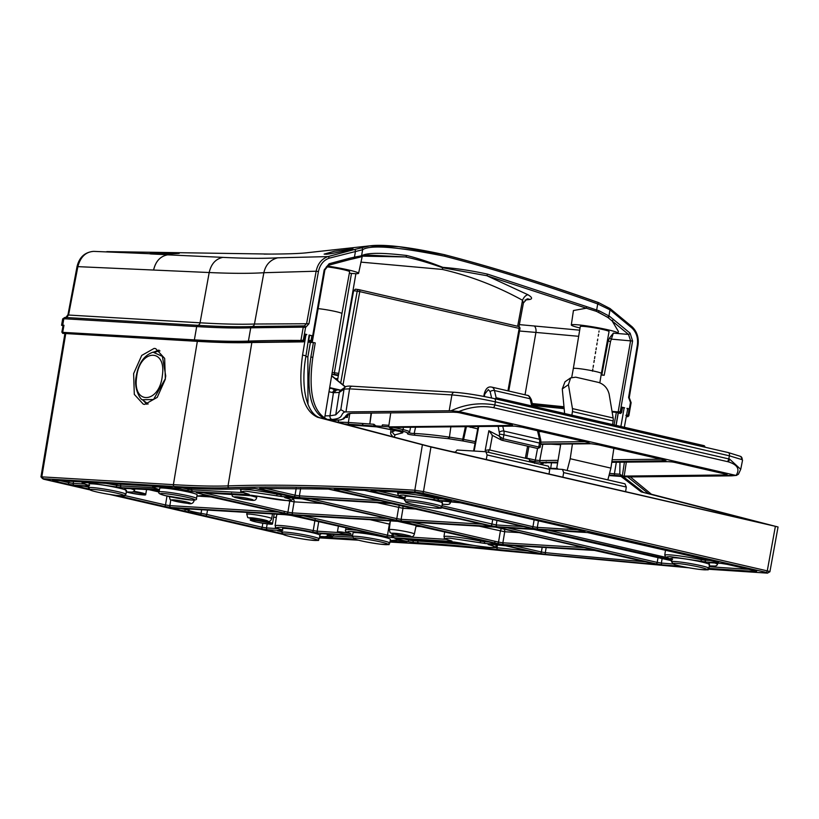 <?xml version="1.0" encoding="UTF-8"?>
<svg xmlns="http://www.w3.org/2000/svg" width="819" height="819" viewBox="0 0 819 819"><rect width="100%" height="100%" fill="white"/><g stroke="black" fill="none" stroke-linecap="round" stroke-linejoin="round"><path stroke-width="1.23" d="M608.978 475.542L627.774 476.893L735.677 475.358L458.886 411.517L451.126 410.749C465.018 404.279 479.586 402.344 494.83 404.955L729.616 459.111L740.724 469.338L742.546 460.217L742.106 459.674L729.391 455.814A3.163 1.792 -77 0 0 729.401 455.763A3.163 1.792 -77 0 0 728.306 452.569A3.163 1.792 -77 0 0 728.142 452.549L494.441 398.648M347.092 417.393L347.635 415.376A1.577 1.054 104.4 0 1 346.355 416.779L345.383 416.339L347.727 413.964L351.986 413.298L454.074 412.172A4.74 0.532 8.6 0 1 460.616 413.022L510.565 424.539A4.74 0.532 8.6 0 1 512.52 425.276A4.74 0.532 8.6 0 1 511.65 425.45L389.414 426.863L375.89 425.911L373.884 424.262A1.577 0.911 94 0 0 374.539 426.034L375.89 425.911M348.167 414.455L348.003 415.448M562.448 469.4L624.969 483.824L626.3 487.049L563.687 472.604L562.448 469.4L549.406 468.632M625.614 491.676L626.3 487.049M562.868 477.201L563.687 472.604M455.006 392.332C466.226 393.243 479.269 395.331 494.103 398.577A3.163 1.792 -77 0 1 494.277 398.597C479.279 395.301 466.062 393.192 454.647 392.281A3.163 2.6 -86.6 0 1 455.006 392.332M560.636 444.748L551.064 444.185M389.864 427.477A1.587 1.29 -90.6 0 1 389.363 427.487L514.475 426.105L522.133 427.211L587.325 442.24L589.516 443.407L540.735 443.949M540.673 444.297L591.103 443.744A1.577 1.29 -90.6 0 1 590.857 443.714L598.515 444.819L663.697 459.848L665.888 461.015A1.577 1.29 -90.6 0 1 664.977 460.196M381.808 426.33L382.473 424.866L388.882 425.317L388.656 426.812M545.782 462.694L557.626 462.899M545.372 462.674A1.577 1.29 -90.6 0 1 544.87 462.674L547.205 462.653L545.73 463.032M546.212 461.947L547.205 462.653L545.034 462.694M589.629 443.099L589.516 443.407A1.587 1.29 -90.6 0 1 588.605 442.588M475.03 443.284L463.011 440.991L463.595 439.414L475.337 441.646M415.55 427.231L414.189 433.476C423.935 433.947 435.391 435.124 448.566 437.008L448.423 438.667L415.008 435.268C410.032 434.776 407.483 434.213 407.371 433.579C408.661 433.067 406.838 432.217 401.924 431.05L390.438 428.398L389.363 427.487M589.834 443.724L591.103 443.744M666.001 460.708L611.875 461.619M393.959 437.151L395.239 434.766L402.538 432.852C403.521 432.504 402.272 431.92 398.792 431.081L376.279 426.801L350.686 425M543.417 463.114L539.977 464.015M611.773 462.305L668.724 461.67A4.74 0.532 8.6 0 1 675.265 462.52L725.214 474.037A4.74 0.532 8.6 0 1 727.17 474.774A4.74 0.532 8.6 0 1 726.299 474.948L624.211 476.085A4.74 0.532 8.6 0 1 624.201 476.085L609.111 475.01M451.126 410.749L344.768 411.937L340.817 409.664L344.041 389.107L339.261 392.455L333.435 392.7L329.965 415.806L335.749 414.844L339.261 392.455A3.163 3.143 -125 0 1 340.55 390.366L340.55 390.366A3.163 3.143 -125 0 1 342.915 389.854M327.416 419.502L332.053 419.451C344.277 418.396 339.813 414.312 344.768 411.937M345.249 417.219A1.577 1.566 -135.4 0 1 344.43 417.311L342.629 419.144L340.264 419.942L330.395 420.301M371.068 413.093L369.819 423.976L348.382 422.471L349.805 413.462M347.276 417.424L344.43 417.311M348.976 413.636L346.744 415.898A1.577 1.566 -135.4 0 1 345.383 416.339M351.146 413.349L351.986 413.298L351.146 413.349M450.849 426.832L449.436 437.131L462.715 439.219L465.468 426.433M740.724 469.338L738.38 474.324L736.056 475.409C740.181 469.164 737.52 464.619 728.06 461.762L493.345 407.627C482.268 405.538 470.782 406.838 458.886 411.517M533.149 462.643A3.163 3.041 -104.6 0 1 532.575 462.029M395.567 430.364L390.643 432.401L390.724 433.988L392.925 436.885M402.538 432.852A3.163 3.041 -104.6 0 1 400.552 431.582M336.537 390.12L333.435 392.7L328.992 391.769M332.053 419.451A3.163 2.59 89.4 0 1 329.965 415.806L325.01 415.868M466.41 426.638L463.595 439.414L462.715 439.219A1.587 0.563 -83.9 0 0 463.011 440.991L448.423 438.667A1.587 0.778 -77.8 0 0 449.436 437.131L448.566 437.008M477.712 428.9L468.488 426.638M558.046 460.35L539.731 460.554A1.587 1.29 89.4 0 0 540.775 462.407L557.739 462.213M542.823 444.277L539.731 460.554L535.339 460.094A1.587 0.891 103 0 1 534.213 461.558L540.775 462.407M563.114 444.021L540.673 444.267M373.884 424.262L369.819 423.976L371.468 413.083M344.093 423.966L349.037 424.242A1.587 0.911 94 0 1 348.382 422.471L338.278 422.072A1.587 1.29 89.4 0 0 338.267 422.409M539.557 464.127L539.916 464.025A1.577 1.525 -104.6 0 1 539.342 464.035L539.271 464.056M557.575 468.499L550.685 468.314L551.494 462.97M409.06 432.371C409.183 432.995 410.892 433.364 414.189 433.476L415.008 435.268M403.48 427.364L403.05 429.586C408.517 430.896 410.534 431.818 409.101 432.36M338.564 420.178L338.278 422.072L337.059 422.092M453.368 412.182L457.033 412.397M616.308 462.254L614.414 473.832L619.829 474.211L622.338 475.89L624.406 462.162M619.942 462.213L619.829 474.211M470.362 427.385A3.163 0.921 101.3 0 1 470.536 426.617M389.383 427.498L514.731 426.126M410.565 427.283L409.613 432.033L407.371 433.579M340.612 390.141L329.74 387.633L335.247 390.028M727.292 461.578A3.163 1.792 103 0 0 728.777 458.906L729.391 455.814L495.352 401.842C478.859 398.259 464.373 395.956 451.904 394.912L349.58 388.851L344.041 389.107A3.163 3.143 -125 0 1 345.342 387.018L331.623 375.901M624.201 476.085L622.338 475.89M542.915 463.769L542.137 463.308A1.577 1.525 75.4 0 0 542.772 463.288L544.973 462.704A1.577 1.525 75.4 0 1 544.4 462.715L544.87 462.674M671.682 461.896L668.017 461.681M390.755 412.868L388.882 425.317M613.861 448.362L610.902 468.12L607.852 479.873M613.134 420.935L572.44 411.547A6.327 3.573 -77 0 0 572.44 408.599L568.427 384.674L570.628 377.897L575.726 377.17L598.617 382.442C604.084 384.295 607.585 388.165 609.121 394.052L613.134 417.987A6.327 3.573 103 0 1 613.134 420.935L612.592 424.57M572.44 411.547L571.887 415.182M564.598 413.503A31.624 17.854 103 0 0 564.486 411.957L562.284 388.912L564.997 381.787L570.628 377.897M556.603 469.052L560.749 444.082M572.42 443.949L570.208 458.732L567.147 470.485M570.208 458.732L610.902 468.12M488.626 452.375L488.871 449.795L485.186 450.43L488.861 430.712L492.475 435.35M529.32 461.762L529.565 459.183L488.871 449.795M501.791 440.202L501.914 440.253A1.577 0.891 -77 0 0 503.163 438.789L499.191 436.097L501.791 440.202A1.577 0.891 -77 0 0 501.914 440.253L537.52 448.464A1.577 0.891 103 0 1 537.397 448.413L502.037 440.264M540.243 446.57L538.769 447.01A1.577 0.891 103 0 1 537.52 448.464C539.711 447.798 540.622 447.174 540.243 446.57L540.827 443.458L539.506 443.048A6.327 3.573 -77 0 0 539.496 439.281L537.51 430.753M487.1 454.944L485.862 451.74L548.382 466.154L549.713 469.379L487.1 454.944L486.281 459.541M549.027 474.006L549.713 469.379M455.19 452.375L457.053 450.03L485.862 451.74M621.426 476.709L641.185 491.881L763.359 523.443L429.033 446.335L327.805 419.615C313.114 412.878 308.118 392.147 312.817 357.422L315.233 342.915L313.411 342.496A1597.9 125.368 -170.1 0 0 310.391 342.475L307.862 356.951L307.964 404.32M310.391 342.475L308.394 342.014M326.382 266.769A14.609 1.147 -170.1 0 1 341.636 269.287A14.609 1.147 -170.1 0 1 349.621 271.734L341.933 313.595A14.23 1.116 -170.1 0 0 336.015 311.629A14.23 1.116 -170.1 0 0 318.12 308.64M573.331 368.54L580.282 326.546A14.609 1.147 -170.1 0 1 582.923 326.341A14.609 1.147 -170.1 0 1 599.129 328.716A14.609 1.147 -170.1 0 1 609.06 331.562L601.371 373.433A14.23 1.116 -170.1 0 0 595.454 371.468A14.23 1.116 -170.1 0 0 575.911 368.345A14.23 1.116 -170.1 0 0 573.331 368.54L571.723 377.324M599.078 330.927L598.884 332.135M598.535 334.265L598.228 336.148M597.737 339.138L597.44 340.95M597.112 342.936L596.795 344.912M596.314 347.85L595.997 349.754M595.689 351.617L595.352 353.665M594.881 356.562L594.553 358.568M594.266 360.288L593.918 362.428M593.458 365.264L593.11 367.373M592.843 368.97L592.485 371.181M612.131 411.977A1595.647 125.194 -170.1 0 0 616.359 412.366L614.076 424.918M616.359 412.366L618.191 412.786L616.001 425.358M623.443 476.832L643.56 492.434L769.768 524.928M770.167 525.02L648.423 493.55L627.712 476.955M630.354 476.924L651.402 494.236L778.05 526.996L769.901 571.764L767.403 573.126A1.577 1.3 93.3 0 0 767.638 573.105M776.985 526.689L430.948 446.99L317.588 417.26C302.876 410.514 297.87 389.783 302.559 355.057L305.866 335.258L306.797 334.51L304.688 334.019L303.992 341.093A0.952 0.829 71 0 1 303.46 341.81L303.102 341.871A0.952 0.86 -89.6 0 1 302.948 341.851L303.081 341.84A0.952 0.829 71 0 0 303.46 341.81L305.344 334.244L304.688 334.019M309.541 335.329A1599.794 125.522 9.9 0 1 309.602 335.34L311.906 335.688L309.111 335.043L305.978 355.845C300.389 386.527 306.296 414.332 320.567 417.946L425.604 445.556M426.003 445.649L325.44 419.062C310.79 412.346 305.937 391.646 310.882 356.971L313.411 342.496M251.853 342.485L228.03 485.892A1603.827 125.839 9.9 0 1 414.813 490.223L423.484 491.595L430.948 446.99M775.368 526.422L767.27 570.874C770.126 571.57 770.628 571.897 768.765 571.846M627.293 408.527L629.084 408.835L626.965 408.343L627.579 409.469L624.334 427.283M616.113 425.389L618.232 413.257M622.46 407.749L624.139 407.903L620.894 426.484M673.105 564.004A1595.637 125.194 9.9 0 1 661.363 563.073L657.207 562.397A1.577 0.891 103 0 1 656.05 563.851L662.274 564.875A1.577 1.208 -85.4 0 1 661.363 563.073L662.131 558.538M665.499 550.112L664.741 555.231A26.761 2.099 9.9 0 1 701.453 559.664A1.577 0.594 101.7 0 1 700.573 561.189L706.224 562.039A1.577 1.3 -86.6 0 1 705.22 560.186L701.453 559.664L701.678 558.456M593.744 533.558A1.577 0.891 -77 0 0 593.826 533.578A1.577 0.891 -77 0 0 593.908 533.589L587.397 532.555A1.577 1.3 93.4 0 0 587.571 532.575L541.113 529.832A1.577 1.3 -86.6 0 1 540.929 529.801L542.045 530.528A1.577 0.891 -77 0 0 542.884 529.934M717.546 562.121A1.577 1.3 93.4 0 0 718.345 562.755L717.239 562.039A1.577 0.891 103 0 1 717.147 562.018L587.571 532.575A1.577 1.3 93.4 0 0 587.725 532.575M538.329 529.197A1.577 1.3 -86.6 0 1 537.315 527.395L532.974 526.699A1.577 0.891 103 0 1 531.807 528.163L538.329 529.197L584.786 531.951L583.671 531.234A1.577 0.891 103 0 1 583.589 531.224L460.288 502.784A1.577 0.891 -77 0 0 460.37 502.794L453.859 501.76A1.577 1.3 93.4 0 0 454.187 501.781M583.978 531.316A1.577 1.3 93.4 0 0 584.786 531.951M305.303 334.48L306.797 334.51M624.651 407.811L621.867 407.166L622.522 407.391L621.621 412.561L620.495 413.462A0.952 0.778 93.4 0 1 620.392 413.441L621.048 411.824L621.314 412.694M540.038 530.374A1.577 0.891 -77 0 0 540.12 530.405A1.577 0.891 -77 0 0 540.202 530.415L533.691 529.371A1.577 1.3 93.4 0 0 533.865 529.402L500.03 527.395A1.577 1.3 -86.6 0 1 499.856 527.375L500.962 528.091A1.577 0.891 -77 0 0 501.801 527.497M540.202 530.415L671.693 560.739L533.865 529.402A1.577 1.3 93.4 0 0 534.019 529.402M370.833 491.349A1.577 0.891 -77 0 0 370.915 491.38A1.577 0.891 -77 0 0 370.997 491.39L364.322 490.346L334.51 489.26A1.577 1.382 -88.2 0 1 334.285 489.23L335.647 489.967A1.577 0.891 -77 0 0 336.517 489.322M492.7 519.461L491.891 524.273A1.577 0.891 103 0 1 490.724 525.726L497.246 526.771A1.577 1.3 -86.6 0 1 496.232 524.969L341.001 489.475M530.272 528.132A1.577 1.3 93.4 0 0 531.081 528.777L529.965 528.05A1.577 0.891 103 0 1 529.883 528.04L441.349 507.626L529.965 528.05M460.206 502.764A1.577 0.891 -77 0 0 460.288 502.784L441.902 501.064A1.577 1.3 -86.6 0 1 441.728 501.033L442.086 501.576A1.577 1.147 -75.3 0 0 443.048 501.136M670.884 558.2L669.195 559.848L666.543 557.504M404.443 500.174L405.088 496.488A18.98 1.484 9.9 0 1 413.82 496.744A18.98 1.484 9.9 0 1 432.923 500.02A18.98 1.484 9.9 0 1 442.475 503.02L441.83 506.705C438.042 508.23 447.358 508.701 432.074 507.76C420.526 506.152 412.059 504.463 406.705 502.692L404.443 500.174A18.98 1.484 9.9 0 1 413.175 500.429A18.98 1.484 9.9 0 1 432.278 503.705A18.98 1.484 9.9 0 1 441.83 506.705M671.508 561.773L672.153 558.087A18.98 1.484 9.9 0 1 680.886 558.343A18.98 1.484 9.9 0 1 699.999 561.609A18.98 1.484 9.9 0 1 709.541 564.608L708.896 568.294C705.108 569.829 714.434 570.29 699.139 569.359C687.591 567.741 679.135 566.052 673.771 564.281L671.508 561.773A18.98 1.484 9.9 0 1 680.241 562.029A18.98 1.484 9.9 0 1 699.354 565.294A18.98 1.484 9.9 0 1 708.896 568.294M352.395 536.558L353.04 532.872A18.98 1.484 9.9 0 1 361.773 533.128A18.98 1.484 9.9 0 1 380.886 536.404A18.98 1.484 9.9 0 1 390.428 539.393L389.783 543.079C385.995 544.615 395.321 545.085 380.026 544.144C368.478 542.536 360.022 540.837 354.658 539.066L352.395 536.558A18.98 1.484 9.9 0 1 361.128 536.814A18.98 1.484 9.9 0 1 380.241 540.09A18.98 1.484 9.9 0 1 389.783 543.079M159.736 488.288A18.98 1.484 9.9 0 1 163.165 488.032A18.98 1.484 9.9 0 1 184.214 491.124A18.98 1.484 9.9 0 1 197.123 494.819L196.478 498.505A18.98 1.484 9.9 0 0 183.569 494.809A18.98 1.484 9.9 0 0 162.52 491.717A18.98 1.484 9.9 0 0 159.091 491.973L159.736 488.288M281.849 532.381L282.494 528.695A18.98 1.484 9.9 0 1 291.226 528.951A18.98 1.484 9.9 0 1 310.34 532.227A18.98 1.484 9.9 0 1 319.881 535.216L319.236 538.902C315.458 540.438 324.774 540.909 309.49 539.967C297.932 538.359 289.476 536.66 284.111 534.889L281.849 532.381A18.98 1.484 9.9 0 1 290.581 532.637A18.98 1.484 9.9 0 1 309.695 535.913A18.98 1.484 9.9 0 1 319.236 538.902M88.544 487.796L89.189 484.111A18.98 1.484 9.9 0 1 97.922 484.367A18.98 1.484 9.9 0 1 117.035 487.643A18.98 1.484 9.9 0 1 126.576 490.642L125.931 494.328C122.144 495.853 131.47 496.324 116.175 495.393C104.627 493.775 96.171 492.086 90.807 490.315L88.544 487.796A18.98 1.484 9.9 0 1 97.277 488.052A18.98 1.484 9.9 0 1 116.39 491.328A18.98 1.484 9.9 0 1 125.931 494.328M446.396 539.363L393.1 535.995L394.103 537.796L392.782 535.923L393.1 533.834M159.224 491.216A9.49 0.747 9.9 0 1 156.818 490.284A9.49 0.747 9.9 0 1 157.361 490.141L124.508 488.339A1.577 1.31 93.1 0 0 124.693 488.359L157.361 490.141M338.687 532.545L317.137 531.183A1.577 1.28 93.6 0 0 318.13 532.985L352.641 535.176A9.49 0.747 9.9 0 1 341.359 533.241A9.49 0.747 9.9 0 1 337.408 531.93A9.49 0.747 9.9 0 1 350.86 533.599C343.366 530.794 349.048 530.763 367.926 533.497L367.844 532.688M144.799 404.402L157.238 397.369L165.346 379.166L164.66 358.394L155.682 348.618L154.156 348.392L141.728 355.426L133.62 373.628L134.306 394.4L143.284 404.176L144.799 404.402M708.773 562.622A1.577 1.3 93.4 0 0 708.947 562.653L721.068 563.37A1.577 1.3 -86.6 0 1 720.894 563.339L708.773 562.622L709.315 565.888L714.936 566.072L716.645 565.612L717.475 564.434A26.761 2.099 -170.1 0 0 714.772 562.991M721.222 563.37A1.577 1.3 -86.6 0 1 721.068 563.37L727.323 564.373A1.577 0.891 -77 0 0 727.405 564.383L720.894 563.339M755.2 570.792A1.577 0.891 -77 0 0 755.282 570.812A1.577 0.891 -77 0 0 755.364 570.833L727.405 564.383M755.671 570.904A1.577 1.3 93.4 0 0 756.469 571.549L755.364 570.833M535.954 552.784A1.577 1.075 95.7 0 0 536.64 553.501C538.789 553.664 538.636 553.439 536.189 552.835A1.577 0.891 103 0 1 536.107 552.825A1.577 0.891 103 0 1 536.025 552.794M473.515 545.413A483.937 37.971 -170.1 0 0 417.731 541.031L413.063 540.755A1.577 1.3 93.4 0 0 414.066 542.557L418.734 542.833C441.502 544.185 467.833 546.416 497.737 549.539L536.64 553.501M413.278 539.465L413.063 540.755L408.712 540.059A1.577 0.891 103 0 1 407.555 541.523L414.066 542.557M397.379 538.452A1.577 0.891 103 0 1 396.58 538.994L407.555 541.523M395.127 538.298L396.58 538.994M454.627 542.065A1.577 1.28 -86.4 0 1 454.31 542.045L394.727 538.278M459.868 542.884A1.577 0.624 -78.2 0 0 459.92 542.905A1.577 0.624 -78.2 0 0 459.971 542.905L454.31 542.045M489.332 544.205A1.577 1.147 104.7 0 1 488.38 544.645C496.017 546.56 496.631 547.501 490.192 547.491C479.279 546.437 469.205 544.911 459.971 542.905M488.37 544.133A1.577 1.3 -86.6 0 1 488.011 544.113L488.38 544.645M499.58 544.799A1.577 1.3 -86.6 0 1 499.242 544.778L488.011 544.113M505.599 545.782A1.577 0.891 -77 0 0 505.671 545.802A1.577 0.891 -77 0 0 505.763 545.812L499.242 544.778M174.539 488.104L174.621 488.912C179.003 489.516 179.668 489.404 176.597 488.574A1.577 0.891 103 0 1 176.515 488.564A1.577 0.891 103 0 1 176.433 488.533M153.952 487.745L120.536 485.913L116.922 485.38L117.148 484.019M99.242 482.964L82.125 482.186L81.798 481.388M84.48 484.019L73.198 483.353A1.577 1.3 93.4 0 0 74.201 485.155L88.851 486.025M73.515 481.439L73.198 483.353L68.857 482.657A1.577 0.891 103 0 1 67.69 484.121L74.201 485.155M54.597 480.323A1.577 0.891 103 0 1 53.767 480.907L67.69 484.121M52.529 480.18L52.825 480.21A1.577 1.3 -86.6 0 1 52.651 480.19L53.767 480.907M168.13 487.029A1.577 1.3 -86.6 0 1 167.793 487.008L52.651 480.19M174.15 488.011A1.577 0.891 -77 0 0 174.222 488.032A1.577 0.891 -77 0 0 174.314 488.042L167.793 487.008M406.009 541.492A1.577 1.3 93.4 0 0 406.818 542.127L405.702 541.41A1.577 0.891 103 0 1 405.62 541.4A1.577 0.891 103 0 1 405.538 541.369M352.405 537.162L333.456 536.046L331.296 536.988L319.625 536.721M272.072 530.477A1.577 0.891 103 0 1 271.232 531.06L282.074 533.568M270.475 530.364A1.577 1.3 -86.6 0 1 270.116 530.343L271.232 531.06M333.773 534.428L333.456 536.046L327.805 534.93L327.211 536.066A3.163 2.795 53.3 0 1 331.296 536.988M397.031 539.864A1.577 1.546 121.2 0 1 396.12 539.997L390.202 540.673L394.379 540.909L398.034 539.956M403.255 540.847A1.577 0.891 -77 0 0 403.327 540.868A1.577 0.891 -77 0 0 403.409 540.878L396.12 539.997M255.088 488.472A1.577 1.464 -91 0 1 254.617 488.462L235.104 488.963C220.905 489.475 202.436 489.056 179.709 487.714L175.041 487.438L176.157 488.155L192.332 491.595L249.037 494.707L248.566 494.154C240.796 492.239 240.008 491.257 246.202 491.216L281.92 496.58L293.151 497.246L261.609 489.506L254.617 488.462M235.104 488.963A1.577 1.474 87.9 0 0 235.432 488.994L254.914 488.482L291.953 496.519A1.577 0.891 -77 0 0 292.045 496.529M292.352 496.611A1.577 1.3 93.4 0 0 293.151 497.246M285.626 495.055L280.917 494.778A1.577 1.3 93.4 0 0 281.92 496.58M281.04 494L280.917 494.778L277.15 494.215A1.577 0.594 101.7 0 1 276.279 495.73M248.218 494.072A1.577 1.31 93.1 0 0 249.037 494.707M243.468 492.649L191.503 489.803L192.332 491.595M191.748 488.37L191.503 489.803L188.288 489.219A1.577 0.891 103 0 1 187.121 490.683M176.986 487.561A1.577 0.891 103 0 1 176.157 488.155M397.839 521.334A1.577 1.3 -86.6 0 1 397.502 521.314L295.854 515.294A1.577 1.3 93.4 0 0 296.212 515.315M403.859 522.317A1.577 0.891 -77 0 0 403.931 522.338A1.577 0.891 -77 0 0 404.023 522.348L397.502 521.314M494.891 541.891A1.577 0.891 -77 0 0 495.434 543.447A1.577 0.891 -77 0 0 495.526 543.458L404.023 522.348M495.833 543.54A1.577 1.3 93.4 0 0 496.642 544.174L495.526 543.458M489.107 541.983L484.398 541.707A1.577 1.3 93.4 0 0 485.401 543.509L496.642 544.174M484.52 540.929L484.398 541.707L480.64 541.144A1.577 0.594 101.7 0 1 479.76 542.659L485.401 543.509M451.197 540.857A1.577 1.167 -75.2 0 0 451.464 540.929C444.052 539.056 443.54 538.134 449.938 538.165L479.76 542.659M450.921 540.796A1.577 1.28 93.6 0 0 451.73 541.451L451.464 540.929M392.782 535.923L391.82 535.861A1.577 1.28 93.6 0 0 392.813 537.663L393.796 537.725M392.209 533.548L391.82 535.861L387.51 535.165A1.577 0.891 103 0 1 386.343 536.629L392.813 537.663M297.809 515.427A1.577 0.891 103 0 1 296.969 516.021L386.343 536.629M285.851 497.276A1.577 1.147 104.7 0 1 284.899 497.717C292.434 499.6 293.12 500.552 286.967 500.573L257.289 496.15A1.577 0.573 101.6 0 1 257.238 496.14A1.577 0.573 101.6 0 1 257.197 496.13M284.408 497.174L284.705 497.215A1.577 1.3 -86.6 0 1 284.531 497.184L284.899 497.717M296.099 497.87A1.577 1.3 -86.6 0 1 295.761 497.85L284.531 497.184M302.119 498.853A1.577 0.891 -77 0 0 302.191 498.873A1.577 0.891 -77 0 0 302.283 498.894L295.761 497.85M284.705 497.215L302.191 498.873L393.693 519.983A1.577 0.891 -77 0 0 393.785 519.993L302.283 498.894M394.093 520.075A1.577 1.3 93.4 0 0 394.901 520.71L393.785 519.993M387.367 518.519L292.24 512.889A1.577 1.3 93.4 0 0 293.243 514.69L394.901 520.71M287.397 500.614L294.093 501.852L292.24 512.889L287.899 512.192A1.577 0.891 103 0 1 286.732 513.656L293.243 514.69M198.229 492.393A1.577 0.891 103 0 1 197.359 493.048L286.732 513.656M196.57 492.342A1.577 1.31 -86.9 0 1 196.202 492.321L197.359 493.048M252.017 495.331A1.577 1.31 -86.9 0 1 251.679 495.311L196.826 492.301M203.716 495.28A1.577 1.546 121.2 0 1 202.815 495.413L196.898 496.099L202.539 496.283L204.719 495.372M209.94 496.263A1.577 0.891 -77 0 0 210.022 496.283A1.577 0.891 -77 0 0 210.104 496.304L202.815 495.413M284.254 511.977A1.577 0.891 -77 0 0 284.807 513.533A1.577 0.891 -77 0 0 284.889 513.544L210.104 496.304M285.196 513.626A1.577 1.3 93.4 0 0 286.005 514.271L284.889 513.544M278.47 512.08L169.85 505.64A1.577 1.3 93.4 0 0 170.854 507.452L286.005 514.271M170.833 499.795L169.85 505.64L165.51 504.954A1.577 0.891 103 0 1 164.343 506.408L170.854 507.452M78.757 485.892A1.577 0.891 103 0 1 77.928 486.486L88.769 488.984M76.812 485.759L88.78 486.466L76.986 485.79A1.577 1.3 -86.6 0 1 76.812 485.759L77.928 486.486M126.065 488.431A1.577 1.075 104.1 0 1 125.123 488.923L126.351 491.922L132.002 492.106L133.671 491.646L134.511 490.468A26.761 2.099 -170.1 0 0 130.774 488.697M318.765 521.365L317.137 531.183L313.237 530.579A1.577 0.686 102.1 0 1 312.274 532.084L318.13 532.985M277.784 528.603L266.503 527.938A1.577 1.3 93.4 0 0 267.506 529.739L282.166 530.61M267.178 523.873L266.503 527.938L262.162 527.241A1.577 0.891 103 0 1 260.995 528.705L267.506 529.739M175.42 508.179A1.577 0.891 103 0 1 174.58 508.773L260.995 528.705M173.341 508.046L173.638 508.077A1.577 1.3 -86.6 0 1 173.464 508.056L174.58 508.773M288.943 514.895A1.577 1.3 -86.6 0 1 288.616 514.864L173.464 508.056M294.963 515.868A1.577 0.891 -77 0 0 295.045 515.898A1.577 0.891 -77 0 0 295.127 515.909L288.616 514.864M369.748 533.118A1.577 0.891 -77 0 0 369.819 533.138A1.577 0.891 -77 0 0 369.912 533.159L295.127 515.909M380.753 500.685L299.396 495.874A1.577 1.3 93.4 0 0 300.399 497.676L388.278 502.876L387.162 502.16A1.577 0.891 103 0 1 387.08 502.149L388.462 502.497M300.634 488.482L299.396 495.874L295.055 495.178A1.577 0.891 103 0 1 293.888 496.642L300.399 497.676M262.193 488.38A1.577 0.891 103 0 1 261.271 489.117L293.888 496.642M260.268 488.38A1.577 1.454 -90.7 0 1 259.684 488.38L261.271 489.117M334.725 490.069A1.577 0.891 -77 0 0 334.807 490.09A1.577 0.891 -77 0 0 334.889 490.1L328.112 489.056L259.684 488.38M492.28 526.402L397.379 504.514A1.577 0.891 103 0 1 397.297 504.504A1.577 0.891 103 0 1 397.215 504.484M482.473 524.15L401.136 519.338A1.577 1.3 93.4 0 0 402.139 521.14L492.7 526.504M377.344 502.692L402.979 508.302L401.136 519.338L396.795 518.642A1.577 0.891 103 0 1 395.628 520.106L402.139 521.14M304.955 498.413A1.577 0.891 103 0 1 304.125 498.996L395.628 520.106M302.887 498.269L303.184 498.3A1.577 1.3 -86.6 0 1 303.01 498.28L304.125 498.996M391.195 503.501A1.577 1.3 -86.6 0 1 390.868 503.48L303.01 498.28M590.929 549.17A1.577 1.3 93.4 0 0 591.738 549.805L590.622 549.088A1.577 0.891 103 0 1 590.54 549.068L591.922 549.426M584.213 547.614L502.876 542.802A1.577 1.3 93.4 0 0 503.88 544.604L591.738 549.805M479.084 526.156L504.719 531.756L502.876 542.802L498.536 542.106A1.577 0.891 103 0 1 497.368 543.56L503.88 544.604M406.705 521.877A1.577 0.891 103 0 1 405.866 522.461L497.368 543.56M404.627 521.734L404.924 521.764A1.577 1.3 -86.6 0 1 404.75 521.744L405.866 522.461M495.382 527.119L404.75 521.744M600.696 551.412A1.577 0.891 -77 0 0 600.777 551.433A1.577 0.891 -77 0 0 600.859 551.443L653.132 563.503A1.577 1.198 94.7 0 0 653.931 564.199C655.702 564.301 655.435 564.066 653.132 563.503A1.577 0.891 103 0 1 653.05 563.492L654.432 563.841M645.7 561.793A1595.637 125.194 9.9 0 1 545.3 552.651A1.577 1.085 95.6 0 0 546.099 554.432L653.931 564.199M546.171 547.573L545.3 552.651L541.379 551.986A1.577 0.891 103 0 1 540.223 553.449L546.099 554.432M508.445 545.331A1.577 0.891 103 0 1 507.606 545.925L540.223 553.449M506.848 545.229A1.577 1.3 -86.6 0 1 506.49 545.208L507.606 545.925M594.676 550.429A1.577 1.3 -86.6 0 1 594.348 550.409L506.49 545.208M450.44 500.511A1.577 1.3 93.4 0 0 451.249 501.156L450.133 500.44A1.577 0.891 103 0 1 450.051 500.419A1.577 0.891 103 0 1 449.969 500.399M443.724 498.966L438.104 498.628A1.577 1.3 93.4 0 0 439.117 500.44L451.249 501.156M438.257 497.706L438.104 498.628L434.346 498.065A1.577 0.594 101.7 0 1 433.476 499.59L439.117 500.44M403.869 497.512A1.577 1.3 93.4 0 0 404.75 498.392M399.426 495.997A1.577 0.891 103 0 1 398.28 497.368L404.791 498.402M373.095 490.745A1.577 0.891 103 0 1 372.246 491.359L398.28 497.368M416.021 492.977A1.577 1.3 -86.7 0 1 415.694 492.956L371.191 490.663A1.577 1.341 -87.4 0 1 370.987 490.632L372.246 491.359M422.051 493.959A1.577 0.891 -77 0 0 422.123 493.98A1.577 0.891 -77 0 0 422.215 493.99L415.694 492.956M158.947 350.071L154.074 351.965M143.243 400.43L146.857 404.299M392.731 535.913L393.253 537.694M326.044 533.937A26.761 2.099 -170.1 0 1 327.805 534.93L327.969 534.06M249.181 494.328L248.444 494.133C236.148 490.202 242.793 492.25 240.479 489.793A26.761 2.099 -170.1 0 1 277.15 494.215L277.334 493.14M451.965 541.072L451.33 540.898C440.243 537.274 445.997 539.107 443.959 536.711A26.761 2.099 -170.1 0 1 480.64 541.144L480.814 540.069M393.1 535.995L393.407 533.916M282.75 530.108C271.058 526.341 277.252 528.275 275.082 525.849A26.761 2.099 -170.1 0 1 313.237 530.579L315.09 519.553M405.333 497.911C393.652 494.133 399.846 496.068 397.676 493.642A26.761 2.099 -170.1 0 1 434.346 498.065L434.551 496.846M160.002 350.901L153.04 352.18L162.377 356.367L165.735 375.941L165.264 378.839L153.562 399.488L142.363 399.754L148.157 404.013M158.364 351.095L155.61 352.027M162.336 375.675C159.531 403.808 132.238 405.364 136.63 377.139C139.425 349.007 166.718 347.451 162.336 375.675M370.198 519.717L389.977 524.252M338.36 375.665L338.298 375.665A1.577 1.3 93.4 0 0 338.36 375.665L338.124 375.634A1.577 1.3 93.4 0 0 338.298 375.665L332.749 374.396A1.577 1.3 -86.6 0 1 331.971 373.812M337.274 375.512L331.9 374.273L335.38 374.549A1.577 1.3 -86.6 0 1 334.377 372.717L332.166 372.594M327.129 266.042A23.72 1.863 9.9 0 1 358.599 273.3L362.254 256.234L368.519 255.139L405.425 256.931L362.653 256.152M368.519 255.139L362.254 256.234M358.599 273.3A23.72 1.863 9.9 0 1 354.31 273.618A23.72 1.863 9.9 0 1 349.355 273.177M93.52 251.372A4.74 2.692 90.3 0 1 93.591 251.372L93.653 251.372C85.708 251.873 80.446 256.961 77.866 266.646L209.193 272.532C231.685 273.536 249.908 273.597 263.861 272.717L316.144 271.212C317.731 263.759 321.652 258.886 327.897 256.603L354.32 249.56A1.577 0.88 77.6 0 1 355.497 251.167L354.453 257.146L361.128 255.866A1.577 1.515 71.9 0 1 359.858 257.197L361.773 256.398M348.618 259.828L353.265 258.773A1.577 0.88 -102.3 0 0 353.327 258.763A1.577 0.88 -102.3 0 0 353.89 257.268L354.453 257.146A1.577 0.88 77.8 0 1 353.89 258.64A1.577 0.88 77.8 0 1 353.828 258.65L360.667 256.982A1.577 1.577 98.2 0 0 361.568 255.794L362.633 249.713C370.29 244.594 397.676 246.765 444.799 256.245C492.659 268.642 543.632 284.541 597.716 303.931L610.001 309.858A1.577 0.788 -52.7 0 0 610.063 308.548A1.577 0.788 -52.7 0 0 609.735 308.456M362.213 256.265A1.577 1.556 -108.4 0 0 363.093 255.088L361.128 255.866M525.03 300.01L529.719 299.498C532.667 298.822 532.094 297.246 527.989 294.758L486.824 275.706L586.363 308.2L586.639 306.644L487.684 274.17L486.824 275.706L442.741 267.782C429.197 262.909 416.748 259.295 405.425 256.931A1.577 1.208 -82.2 0 0 406.664 255.487C383.814 252.795 369.297 252.651 363.093 255.088M487.684 274.17C471.857 270.69 456.92 268.417 442.854 267.363C429.473 262.08 417.414 258.118 406.664 255.487M580.047 327.989A23.72 1.863 9.9 0 1 571.304 324.979L573.433 310.534L586.363 308.2L596.508 311.374L596.662 310.012L586.639 306.644M519.359 324.621L579.688 330.17M529.719 299.498A6.327 5.119 83.8 0 0 527.057 298.915L523.413 302.969L522.522 300.256C496.744 286.087 470.014 275.819 442.321 269.431L360.851 262.121M527.989 294.758A6.327 3.368 -61.1 0 0 522.522 300.256L517.659 326.259M596.508 311.374L607.432 317.127A1.577 0.788 -52.9 0 0 608.957 315.837L610.001 309.858L631.94 328.009C636.455 332.371 638.257 338.073 637.336 345.116L638.001 345.321C639.004 337.756 637.039 331.572 632.104 326.781A1.577 0.758 131.9 0 1 631.94 328.009M354.32 249.56L369.564 245.874L398.71 246.652L444.072 254.637C492.506 267.178 544.051 283.21 598.709 302.754L597.716 303.931L596.662 310.012L598.955 310.718L598.505 312.234L607.903 317.496L628.521 334.418L630.589 340.714L618.161 411.926L620.28 411.65L618.591 413.032L620.321 413.441A0.952 0.686 95.2 0 0 620.444 413.452M598.955 310.718L609.438 316.206A1.577 0.788 -52.8 0 1 607.903 317.496L607.432 317.127M352.068 259.039L360.258 257.094M360.831 247.901A1.577 1.566 60.6 0 1 362.633 249.713L329.166 258.18A1.577 0.86 -107.4 0 0 327.897 256.603L277.743 257.821C264.158 258.599 245.127 258.476 222.963 257.381L222.881 257.371C215.684 258.886 211.128 263.943 209.193 272.532L200.051 322.799L67.936 314.998A3.163 3.03 -80.1 0 1 65.059 317.516L64.67 317.506M249.119 342.209A0.952 0.891 87.9 0 1 248.413 341.103A1608.966 126.239 9.9 0 1 300.931 340.448L303.255 327.15L250.737 327.815L248.413 341.103A470.618 36.927 9.9 0 1 194.369 339.875A0.952 0.778 93.4 0 0 194.963 340.98C217.189 342.301 235.237 342.7 249.119 342.209L301.607 341.554A0.952 0.86 -89.6 0 1 300.931 340.448L303.337 340.172L305.548 327.508L303.255 327.15L304.463 325.89A1.577 0.891 80.7 0 1 305.548 327.508L308.947 323.74L318.448 271.57L316.144 271.212L306.654 323.372L304.463 325.89L251.976 326.546A471.693 37.009 9.9 0 1 197.809 325.317L66.288 317.526L68.571 315.018L77.866 266.646L77.017 266.677L67.936 314.998M65.612 317.496L65.213 318.806L67.997 315.018M65.428 317.608A1.577 1.525 95.4 0 1 65.786 317.506A3.163 2.866 90.1 0 0 68.161 315.008M153.685 254.095L151.218 253.982C143.284 253.245 167.352 252.928 176.484 253.255C187.029 253.235 164.895 254.259 153.685 254.095L168.1 254.77C160.534 255.978 155.702 261.066 153.593 270.014C155.702 261.066 160.534 255.978 168.1 254.77C160.534 255.978 155.692 261.066 153.583 270.014C155.692 261.066 160.534 255.978 168.1 254.77C160.534 255.978 155.712 261.066 153.614 270.014C155.712 261.066 160.534 255.978 168.1 254.77C160.534 255.978 155.692 261.066 153.573 270.014M65.469 317.557L65.059 317.516A1.577 1.3 -86.6 0 0 63.821 318.806L62.684 318.888L64.721 317.506C65.285 318.007 66.288 317.168 67.731 314.977M167.496 254.832L222.881 257.371M77.017 266.677C79.248 257.289 84.766 252.191 93.591 251.372A4.74 2.692 90.3 0 1 93.653 251.372L149.877 253.726M176.484 253.255L179.023 253.368M638.001 345.321L629.258 397.665L631.121 402.661L630.466 402.436A1.577 0.809 -55.6 0 0 630.456 401.085A1.577 0.809 -55.6 0 0 630.18 401.003M626.32 416.349A0.952 0.665 82.3 0 0 626.474 416.421L627.528 416.717A0.952 0.686 95.2 0 0 627.6 416.728L628.255 415.11L628.521 415.97M625.88 415.325L627.999 415.049L626.474 416.421M277.743 257.821C270.29 259.766 265.653 264.732 263.861 272.717L254.463 324.027A473.843 37.172 9.9 0 1 200.051 322.799A3.163 2.6 93.4 0 1 197.809 325.317A1.577 1.3 93.4 0 0 196.683 326.586L194.369 339.875L62.111 332.309L62.715 332.084L63.974 325.256L62.715 325.184L63.821 318.806L65.09 318.796M62.715 332.084A0.952 0.778 93.4 0 0 63.309 333.19L62.828 333.384A0.952 0.778 93.4 0 0 62.94 333.394L196.345 341.288A0.952 0.778 -86.6 0 1 196.243 341.277L62.602 333.313M303.296 341.851A0.952 0.86 -89.6 0 1 303.102 341.871L250.778 342.526A0.952 0.891 87.9 0 1 250.573 342.506C236.64 343.007 218.53 342.598 196.243 341.277M350.337 248.863C361.087 247.533 336.22 253.153 326.535 254.238L324.129 254.115L334.285 251.279L352.805 248.822M353.265 258.773L353.828 258.65M349.815 259.551L328.665 265.223A1.577 0.86 -107 0 1 328.562 265.243L348.484 259.858A1.577 0.88 -103.2 0 0 348.556 259.838A1.577 0.88 -103.2 0 0 349.099 258.354L329.105 263.759L324.181 269.922L311.865 340.52L312.264 341.38L311.087 340.346L309.408 341.728L311.343 342.127A0.952 0.829 70.8 0 0 311.732 342.096L311.732 342.096A0.952 0.829 70.8 0 0 312.264 341.38M303.081 341.84L303.603 340.233L303.992 341.093M301.607 341.554L250.573 342.506M303.603 340.233L301.658 341.554A0.952 0.778 93.4 0 1 301.064 340.448M525.03 394.799L535.923 332.422L519.522 331.009M534.336 325.962A6.327 4.156 95.3 0 1 535.923 332.422L578.664 336.312M571.304 324.979A23.72 1.863 9.9 0 1 594.993 327.221A23.72 1.863 9.9 0 1 618.038 333.138A23.72 1.863 9.9 0 1 617.127 333.466L613.359 333.118L611.363 339.127L632.596 341.052L630.128 333.179L609.438 316.206M618.038 333.138L618.386 331.419L611.947 320.618A1.577 0.788 -51.9 0 0 613.492 319.328M617.147 333.456L628.521 334.418A1.577 0.758 -48.5 0 0 630.128 333.179M609.449 338.093L611.363 339.127L610.524 341.523L608.159 341.062L609.449 338.093L613.359 333.118M618.15 412.991L618.591 413.032A0.952 0.676 95.3 0 1 618.089 411.926L618.161 411.926A0.952 0.655 82.3 0 0 618.754 413.022M631.756 326.679A1.577 0.758 131.9 0 1 632.104 326.781L610.063 308.548L598.597 302.62C544.185 283.2 492.731 267.209 444.246 254.648L444.246 254.648A1.577 0.891 -77 0 0 444.072 254.637M62.715 325.184L61.568 325.266L63.022 325.849M63.974 325.256L63.37 325.491M353.89 257.268L349.099 258.354M324.693 270.168L328.665 265.223A1.577 0.86 -107 0 0 329.105 263.759M311.343 342.127L311.865 340.52M309.602 335.34L308.681 340.612L311.087 340.346L311.906 335.688M359.172 289.711L518.458 326.443A1.894 1.075 103 0 1 518.509 326.453A1.894 1.075 103 0 1 519.164 328.388L359.766 291.625A1.894 1.075 103 0 0 359.121 289.701A1.894 1.075 103 0 0 359.06 289.691A1.894 1.525 98 0 0 357.207 291.195L353.624 290.694L338.718 373.413A1.577 0.891 103 0 1 337.551 374.897L338.462 375.112M353.624 290.694L355.477 289.179L358.845 289.66M507.944 390.858L519.164 328.388L519.952 328.644A1.894 1.894 0 0 0 518.509 326.453L359.121 289.701A1.894 1.894 0 0 0 358.957 289.67L355.477 289.179M337.51 380.395L338.759 373.423M311.558 342.137A0.952 0.86 -89.6 0 1 311.363 342.158L311.363 342.158A0.952 0.86 -89.6 0 1 311.21 342.137L308.876 342.127M308.64 340.612A1599.794 125.522 9.9 0 1 308.681 340.612A0.952 0.86 90.4 0 0 309.357 341.728L309.408 341.728A0.952 0.778 93.4 0 1 308.814 340.622M601.115 374.989A1595.678 125.194 -170.1 0 0 604.187 375.276L601.822 374.846L608.159 341.062L607.483 340.172M604.187 375.276L610.524 341.523M601.822 374.846L601.166 374.662M337.786 378.818A11.548 0.901 -170.1 0 0 335.084 378.429M484.326 396.509L484.797 394L488.349 389.598L490.151 391.677A3.163 1.71 -13.1 0 1 494.471 390.55L530.077 398.761A7.903 4.464 -77 0 0 527.405 395.342A7.903 4.464 -77 0 0 527.078 395.29M484.797 394L484.224 394C485.595 388.79 487.919 386.466 491.195 387.039L491.799 387.131A7.903 4.464 103 0 1 494.471 390.55L496.201 397.993M491.472 387.08A7.903 4.464 103 0 1 491.799 387.131L527.405 395.342C528.583 395.219 529.903 396.693 531.377 399.764A3.163 1.71 166.9 0 0 530.077 398.761L531.746 405.927M728.06 461.762A3.163 1.873 -75.6 0 0 729.616 459.111M493.345 407.627A3.163 1.792 103 0 0 494.83 404.955L495.352 401.842A3.163 1.792 -77 0 0 495.362 401.791A3.163 1.792 -77 0 0 494.277 398.597L728.306 452.569L740.755 456.449A3.163 3.102 122.8 0 1 742.106 459.674M347.635 417.055L346.355 416.779M529.443 460.452L534.213 461.558M563.185 444.021L589.752 443.724M349.037 424.242L374.539 426.034M350.174 424.959L347.246 424.805M455.344 452.18L452.467 451.74M534.551 463.308C535.534 462.95 534.285 462.356 530.804 461.527L529.381 461.199M541.574 464.117L539.342 464.035M542.137 463.308L544.4 462.715M382.473 424.866L382.197 426.361M347.727 413.964A1.577 1.566 44.6 0 0 348.955 413.636M449.211 410.739L451.904 394.912A3.163 2.6 -86.6 0 1 454.647 392.281L352.324 386.23C348.403 385.903 346.079 386.169 345.342 387.018L340.55 390.366M352.324 386.23A3.163 2.6 -86.6 0 0 349.58 388.851L345.956 411.916M395.239 434.766A3.163 3.041 75.4 0 1 392.69 431.122L392.905 429.76M340.817 409.664L335.749 414.844M731.295 475.767A3.163 2.59 89.4 0 0 731.797 475.829L628.275 476.945L608.967 475.563M660.933 459.213L612.162 459.756M537.551 448.464L535.339 460.094L526.76 458.118M345.413 417.25L343.99 418.693A1.577 1.566 -135.4 0 1 342.629 419.144M340.264 419.942L335.739 420.28A1.587 1.29 -90.6 0 1 335.483 420.249M362.152 423.433L363.226 425.235M549.273 468.325L550.685 468.314A1.587 1.29 89.4 0 0 550.675 468.703M335.995 420.239A1.587 1.29 -90.6 0 1 335.739 420.28L330.507 420.331M540.97 442.127L584.725 441.636M541.216 431.603L538.789 431.633M393.867 427.467L403.05 429.586A1.587 0.891 103 0 1 401.924 431.05M495.608 398.904A1.269 1.044 -86.6 0 1 496.836 397.942L496.908 397.952M497.328 397.993L703.828 445.618A1.269 0.717 103 0 1 703.9 445.628A1.269 0.717 103 0 1 704.33 446.908L497.676 399.385M609.541 473.351L614.414 473.832A1.577 0.676 95.5 0 0 614.844 475.563M391.4 427.498A1.587 0.891 103 0 1 390.438 428.398M332.739 392.659A3.163 2.6 -86.6 0 1 335.483 390.028A3.163 2.6 -86.6 0 1 335.831 390.079M330.815 388.411L329.545 388.472M495.403 398.853A1.269 1.269 0 0 1 496.693 397.921L497.051 397.942A1.269 1.044 -86.6 0 0 495.966 398.976L497.696 399.252A1.269 0.717 103 0 0 497.266 397.973A1.269 1.269 0 0 0 497.051 397.942A1.269 1.044 -86.6 0 1 497.194 397.962A1.269 0.717 103 0 1 497.266 397.973L703.9 445.628A1.269 1.269 0 0 1 704.862 447.082L704.842 447.164M626.31 462.141L624.211 476.085M726.299 474.948L726.381 474.355M511.65 425.45L511.742 424.846M568.427 384.674L562.284 388.912M572.44 408.599L613.134 417.987M491.615 398.003L490.151 391.677M502.764 426.259L503.88 431.06A6.327 3.573 103 0 1 503.9 434.838L499.57 434.08L498.187 426.31M474.15 451.044L478.726 426.525M488.861 430.712L499.191 436.097L499.57 434.08M499.559 432.197A3.163 1.71 -13.1 0 1 503.88 431.06L539.496 439.281A3.163 1.71 -13.1 0 1 540.796 440.274L538.636 431.009M503.9 434.838L539.506 443.048L538.769 447.01L503.163 438.789L503.9 434.838M525.348 458.21L527.59 446.171M492.454 435.421L489.742 450M307.862 356.951L305.866 356.49M564.086 407.811L532.504 404.606L564.086 407.801M532.708 405.466A1595.647 125.194 -170.1 0 0 564.168 408.65M651.402 494.236L648.423 493.55M320.567 417.946L317.588 417.26M325.44 419.062L327.805 419.615M641.185 491.881L643.56 492.434M312.817 357.422L310.882 356.971M577.252 529.76L537.315 527.395L538.421 520.802M89.691 489.813L42.813 478.695L174.396 486.486C196.888 487.817 215.162 488.226 229.218 487.725C276.945 486.025 339.138 487.469 415.806 492.055A1.577 1.3 -86.6 0 1 414.813 490.223L422.379 444.912M305.866 335.268A1605.158 125.942 -170.1 0 0 305.159 335.268M767.27 570.874L423.484 491.595A1.577 0.891 -77 0 1 422.317 493.089L766.103 572.379A1.577 0.891 -77 0 0 767.27 570.874M658.026 557.596L657.207 562.397L507.319 527.825M523.556 526.576L496.232 524.969L496.99 520.454M447.717 501.412A26.761 2.099 9.9 0 1 450.409 502.846L450.665 501.586M534.131 519.809L532.974 526.699L442.004 505.722M705.394 559.305L705.22 560.186L710.585 560.503M666.134 557.411L548.402 530.262M587.397 532.555L540.929 529.801M305.978 355.845L302.559 355.057M229.218 487.725A1.577 1.474 -92.1 0 1 228.03 485.892A475.747 37.326 9.9 0 1 173.393 484.653L197.338 341.349M415.806 492.055L422.317 493.089M766.103 572.379L767.229 573.095A1.577 1.3 93.3 0 0 767.403 573.126L708.394 569.236M767.229 573.095L708.404 569.225M688.738 567.762L502.231 550.685C472.635 547.604 446.58 545.393 424.058 544.062L389.967 542.045M533.691 529.371L499.856 527.375M500.962 528.091L656.05 563.851M662.274 564.875L681.889 566.42M335.647 489.967L490.724 525.726M497.246 526.771L531.081 528.777M334.51 489.26L364.527 490.366L404.617 499.15L370.997 491.39M583.671 531.234L460.37 502.794M453.859 501.76L441.728 501.033M442.086 501.576L442.25 504.299L447.87 504.484L449.58 504.023L450.409 502.846M441.574 507.35L531.807 528.163M706.224 562.039L718.345 562.755M718.539 562.377L717.147 562.018A1.577 0.891 103 0 1 717.065 561.998M717.239 562.039L593.908 533.589M542.045 530.528L671.815 560.001M672.563 559.531C664.946 557.626 664.291 556.674 670.597 556.674L700.573 561.189M707.985 568.355L756.469 571.549M536.189 552.835L505.763 545.812M89.568 485.554C82.166 483.701 81.378 482.739 87.193 482.678L121.56 487.714L158.487 489.291C146.601 486.312 158.18 486.036 174.621 488.912M176.597 488.574L174.314 488.042M319.584 536.967L354.576 539.035M390.12 541.144L406.818 542.127M320.383 533.568A1.577 1.28 -86.4 0 0 320.546 533.589L352.559 535.616L320.383 533.568L319.656 536.496L325.276 536.691L327.211 536.066M405.702 541.41L403.409 540.878M394.103 537.796L451.73 541.451M295.854 515.294L296.969 516.021M197.133 492.373L196.202 492.321M257.289 496.15L251.679 495.311M116.943 495.485L164.343 506.408M124.508 488.339L125.123 488.923M282.883 530.139C275.102 528.204 274.6 527.262 281.388 527.313C292.874 528.47 303.173 530.067 312.274 532.084M367.926 533.497C372.307 534.101 372.973 533.988 369.912 533.159M387.162 502.16L334.889 490.1M397.379 504.514L390.868 503.48M590.622 549.088L495.311 527.098M600.859 551.443L594.348 550.409M110.053 494.522L283.016 534.408L110.145 494.533M358.353 540.171L319.42 537.868L358.435 540.192M405.466 497.932C397.88 496.038 397.225 495.085 403.521 495.085L433.476 499.59M450.133 500.44L422.215 493.99M201.669 509.735L201.044 513.339A12.613 0.993 9.9 0 1 193.53 511.844A12.613 0.993 9.9 0 1 188.882 510.524L189.179 508.998M187.131 511.824A1.577 1.495 -67 0 0 188.882 510.524A9.531 0.747 9.9 0 0 185.36 509.531L180.927 508.507M431.992 507.749A17.394 1.362 -170.1 0 0 437.366 506.766A17.394 1.362 -170.1 0 0 413.738 502.231A17.394 1.362 -170.1 0 0 408.364 503.214A17.394 1.362 -170.1 0 0 431.992 507.749M699.068 569.338A17.394 1.362 -170.1 0 0 704.432 568.366A17.394 1.362 -170.1 0 0 680.804 563.83A17.394 1.362 -170.1 0 0 675.429 564.803A17.394 1.362 -170.1 0 0 699.068 569.338M379.955 544.133A17.394 1.362 -170.1 0 0 385.319 543.151A17.394 1.362 -170.1 0 0 361.691 538.615A17.394 1.362 -170.1 0 0 356.316 539.598A17.394 1.362 -170.1 0 0 379.955 544.133M163.524 493.57A17.394 1.362 -170.1 0 0 167.608 496.201A17.394 1.362 -170.1 0 0 191.503 500.02A17.394 1.362 -170.1 0 0 187.408 497.379A17.394 1.362 -170.1 0 0 163.524 493.57M309.408 539.956A17.394 1.362 -170.1 0 0 314.783 538.974A17.394 1.362 -170.1 0 0 291.144 534.438A17.394 1.362 -170.1 0 0 285.77 535.421A17.394 1.362 -170.1 0 0 309.408 539.956M116.103 495.372A17.394 1.362 -170.1 0 0 121.468 494.389A17.394 1.362 -170.1 0 0 97.84 489.864A17.394 1.362 -170.1 0 0 92.465 490.837A17.394 1.362 -170.1 0 0 116.103 495.372M250.89 518.632L250.706 519.676A11.067 0.87 9.9 0 1 256.726 519.942M263.349 521.007A11.067 0.87 9.9 0 1 267.915 521.949A11.067 0.87 9.9 0 1 272.522 523.484C272.266 524.129 274.897 525.358 255.538 521.846C250.849 520.649 249.242 519.922 250.706 519.676M267.444 522.553A10.432 0.819 -170.1 0 0 253.112 520.26A10.432 0.819 -170.1 0 0 255.569 521.846A10.432 0.819 -170.1 0 0 269.901 524.129A10.432 0.819 -170.1 0 0 267.444 522.553M134.07 491.328A11.067 0.87 9.9 0 1 141.144 492.71A11.067 0.87 9.9 0 1 145.751 494.246C145.495 494.901 148.126 496.119 128.767 492.608A10.432 0.819 -170.1 0 0 143.13 494.901A10.432 0.819 -170.1 0 0 140.673 493.314A10.432 0.819 -170.1 0 0 133.2 491.871M126.341 491.984A10.432 0.819 -170.1 0 0 128.798 492.608L126.341 491.994M174.396 486.486A1.577 1.3 93.4 0 1 173.393 484.653L41.81 476.863L65.755 333.558M727.241 564.342A1.577 0.891 -77 0 0 727.323 564.373L756.664 571.171M748.894 569.338A1595.637 125.194 9.9 0 1 709.172 566.707M710.093 562.714A1.577 1.147 104.7 0 1 709.141 563.165M527.794 550.911A1595.637 125.194 9.9 0 1 496.99 547.747A1.577 1.044 96 0 0 497.737 549.539M417.925 539.762L417.731 541.031A1.577 1.3 93.4 0 0 418.734 542.833M497.471 544.686L496.99 547.747A483.937 37.971 -170.1 0 0 494.604 547.501M408.865 539.189L408.712 540.059L403.429 538.841M394.922 538.298L459.92 542.905C476.105 546.109 487.53 547.665 494.185 547.553L496.693 545.915A26.761 2.099 -170.1 0 0 494.011 544.481M157.78 489.097A1.577 1.31 93.1 0 0 158.599 489.742M120.802 484.234L120.536 485.913A1.577 1.31 93.1 0 0 121.56 487.714M105.948 483.364A26.761 2.099 -170.1 0 1 116.922 485.38L116.144 486.916M69.103 481.183L68.857 482.657L60.115 480.651M281.951 531.807L277.59 530.804M321.478 533.65A1.577 1.218 105.3 0 1 320.505 534.049M188.462 488.206L188.288 489.219L182.483 487.889M390.294 522.01A3.163 1.781 103 0 0 389.363 524.129L387.51 535.165L303.327 515.755M197.01 492.332L257.238 496.14C274.068 499.365 285.217 500.859 290.694 500.624L293.212 498.996A26.761 2.099 -170.1 0 0 290.53 497.553M289.865 500.665A3.163 1.781 -77 0 0 289.752 501.156L287.899 512.192L203.225 492.669M166.994 496.068L165.51 504.954L124.949 495.597M88.647 487.223L84.275 486.22M357.749 530.354A26.761 2.099 -170.1 0 0 345.628 530.026C344.697 531.121 346.314 532.278 350.481 533.507M205.569 515.919A1.577 0.891 -77 0 0 206.726 514.455L207.555 510.083M262.827 523.249L262.162 527.241L206.726 514.455A9.531 0.747 9.9 0 0 201.044 513.339L200.829 514.977M185.503 508.783L185.36 509.531A1.577 0.891 103 0 1 184.203 510.995M387.469 502.242A1.577 1.3 93.4 0 0 388.278 502.876M296.181 488.421L295.055 495.178L265.458 488.349M399.918 505.108A3.163 1.781 -77 0 0 398.638 507.606L396.795 518.642L310.473 498.74M501.658 528.572A3.163 1.781 -77 0 0 500.378 531.07L498.536 542.106L412.213 522.194M542.178 547.338L541.379 551.986L513.953 545.659M42.813 478.695A1.577 1.3 -86.6 0 1 41.81 476.863L40.95 476.924L64.916 333.517M42.926 477.569A1.577 0.891 -77 0 0 43.468 479.166A1.577 0.891 -77 0 0 43.55 479.176M399.068 495.823L378.071 490.98M416.001 526.289L422.962 526.73M293.233 498.904A3.163 2.6 93.4 0 1 294.093 501.852L322.348 503.521M200.706 496.324L213.452 497.082M149.068 489.701L159.081 492.004M295.843 516.083A27.058 2.119 -170.1 0 0 283.896 514.608M279.729 514.352A27.058 2.119 -170.1 0 0 276.72 514.803L276.74 514.178M273.618 517.209L276.341 517.373M402.405 505.681A3.163 2.6 93.4 0 1 402.979 508.302L417.444 509.152M504.146 529.146A3.163 2.6 93.4 0 1 504.719 531.756L519.185 532.616M390.346 520.904L389.23 529.637C390.98 533.865 387.796 531.879 395.649 534.479C412.029 537.151 413.052 538.042 414.363 534.029A12.756 1.003 -170.1 0 0 409.06 532.258A12.756 1.003 -170.1 0 0 396.089 529.934A12.756 1.003 -170.1 0 0 389.23 529.637M293.356 498.321L301.976 498.822M231.531 493.273C233.282 497.502 230.098 495.505 237.95 498.116C254.33 500.788 255.354 501.678 256.675 497.655A12.756 1.003 -170.1 0 0 251.361 495.894A12.756 1.003 -170.1 0 0 247.655 495.106M238.114 498.136C227.017 495.915 241.82 496.785 249.037 498.781C260.145 501.013 245.342 500.133 238.114 498.136M395.812 534.51C384.715 532.278 399.518 533.159 406.736 535.155C417.844 537.377 403.04 536.506 395.812 534.51M193.018 500.092A12.654 0.993 9.9 0 1 194.083 500.706L194.195 500.071M186.476 501.955A9.49 0.747 -170.1 0 0 173.454 499.877A9.49 0.747 -170.1 0 0 175.686 501.32A9.49 0.747 -170.1 0 0 188.708 503.398A9.49 0.747 -170.1 0 0 186.476 501.955M247.051 512.428L246.734 514.25A12.654 0.993 9.9 0 1 253.552 514.547A12.654 0.993 9.9 0 1 266.4 516.85A12.654 0.993 9.9 0 1 271.662 518.591L272.481 513.933M264.056 519.85A9.49 0.747 -170.1 0 0 251.023 517.772A9.49 0.747 -170.1 0 0 253.255 519.205A9.49 0.747 -170.1 0 0 266.288 521.283A9.49 0.747 -170.1 0 0 264.056 519.85M335.38 374.549L337.551 374.897M351.484 273.392L334.377 372.717L338.718 373.413L355.896 273.689M442.321 269.431A6.327 3.573 -77 0 1 442.741 267.782A1.577 0.891 -77 0 0 442.854 267.363M444.799 256.245A1.577 0.891 -77 0 0 444.246 254.648C408.794 246.949 383.896 244.021 369.564 245.874L307.227 252.713M66.288 317.526L65.151 318.888M308.947 323.74L254.463 324.027A3.163 2.959 -92.1 0 1 251.976 326.546L250.737 327.815A470.618 36.927 -170.1 0 1 196.683 326.586L65.213 318.806M627.702 416.738L628.828 415.837L631.121 402.661M63.309 333.19L194.963 340.98M63.114 325.317L61.855 332.135L62.94 333.394A0.952 0.778 93.4 0 0 63.043 333.394M621.867 407.166L621.048 411.824L620.28 411.65L632.596 341.052M637.336 345.116L628.593 397.461L630.466 402.436L628.255 415.11L629.084 408.835M629.258 397.665L628.593 397.461M318.448 271.57C319.963 264.67 323.536 260.207 329.166 258.18M308.947 342.147L311.732 342.096L312.428 341.257L324.846 270.147L324.181 269.922M340.714 382.985L357.207 291.195L359.766 291.625L343.018 384.858M618.089 411.926A1595.678 125.194 9.9 0 1 612.028 411.373M563.984 406.756A1595.678 125.194 9.9 0 1 532.258 403.542M308.446 341.718L309.357 341.728M336.691 379.729L337.152 379.821A1.577 0.891 -77 0 1 337.244 379.842L337.326 379.862M337.571 380.057A1.577 0.891 -77 0 0 337.244 379.842L336.681 379.719M740.755 456.449L742.546 460.217M347.061 417.393L345.086 417.26L345.792 416.871M351.197 413.36L349.089 413.523M736.711 475.368L731.797 475.829M529.371 461.23L533.23 462.172M391.124 429.34L390.643 432.401M350.43 425.01L376.525 426.853L401.208 431.726M455.323 452.201L452.743 451.801M343.99 418.693L340.684 419.952M347.42 424.846L349.518 424.959M341.134 390.079L334.152 389.834M345.536 386.885L331.664 375.655M532.872 406.183L531.377 399.764M473.587 451.013L478.153 426.535M483.783 396.406L484.224 394M491.922 435.135L501.259 440.008M540.827 443.458L540.796 440.274M526.689 458.517L528.931 446.478M601.371 373.433L599.825 382.811M341.933 313.595L324.6 418.294M389.967 542.055L424.232 544.082C446.724 545.423 472.758 547.624 502.334 550.706L688.851 567.782M664.741 555.231C666.912 557.647 660.708 555.732 672.43 559.51M159.091 491.973C157.832 493.048 159.746 494.236 164.814 495.536L191.677 500.04C195.434 500.245 197.031 499.723 196.478 498.505M529.883 528.04L531.265 528.388M487.889 544.103L505.671 545.802L537.489 553.173M52.825 480.21L167.977 487.029L177.907 488.912M152.324 485.442C153.747 487.684 149.99 486.363 158.333 489.26L158.743 489.363M81.787 481.828C84.111 483.333 77.764 481.971 89.445 485.534M396.785 539.834L407.012 541.748M291.953 496.519L293.345 496.867M174.918 487.428L179.893 487.735C202.651 489.076 221.161 489.496 235.432 488.994M496.826 543.796L397.686 521.334L295.741 515.294M393.693 519.983L395.086 520.331M197.318 492.403L196.13 492.321M286.189 513.882L203.47 495.249M337.408 531.93L338.462 525.911M371.212 533.497L288.79 514.895L173.638 508.077M259.94 488.411L328.337 489.076L387.08 502.149M492.495 526.463L391.042 503.501L303.184 498.3M590.54 549.068L495.341 527.119L404.924 521.764M506.367 545.198L594.522 550.429L653.05 563.492M584.971 531.572L583.589 531.224M89.711 489.823L43.468 479.166L40.95 476.924M371.191 490.663L415.868 492.977L451.433 500.778M717.475 564.434L717.731 563.165M496.693 545.915L496.949 544.655M240.479 489.793L240.622 488.82M443.959 536.711L444.697 531.746M293.212 498.996L293.468 497.727M134.511 490.468L134.828 488.912M345.628 530.026L345.987 527.641M275.082 525.849L276.72 514.803M397.676 493.642L397.921 491.973M153.04 352.18C143.878 355.344 138.216 363.718 136.036 377.293C133.763 388.677 140.51 399.856 142.363 399.754L142.363 399.754M256.675 497.655L257.002 496.089M414.363 534.029L416.236 525.174M169.164 496.355C171.11 501.515 168.09 498.484 175.512 501.289L187.592 503.327C191.042 504.381 193.202 503.511 194.083 500.706M246.734 514.25C248.689 519.4 245.669 516.379 253.091 519.185L265.172 521.222C268.612 522.276 270.782 521.396 271.662 518.591M196.345 341.288C218.653 342.608 236.804 343.018 250.778 342.526M106.818 251.607L270.7 254.074M308.63 252.549C301.996 253.47 289.394 253.972 270.802 254.074M270.813 254.074L264.107 254.115M523.413 302.969L518.98 326.638M62.684 318.888L61.568 325.266M519.952 328.644L508.742 391.042M274.17 514.025L272.522 523.484M146.57 489.557L145.751 494.246"/></g></svg>
